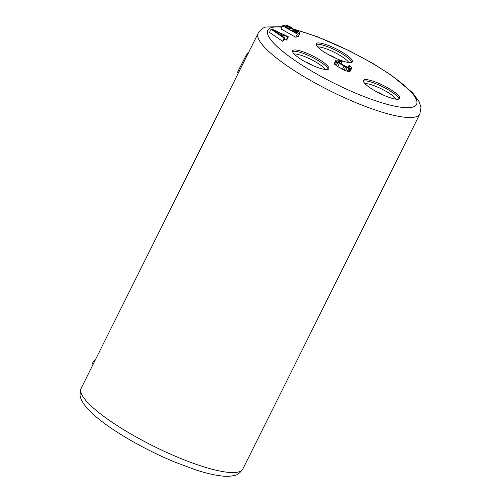 <?xml version="1.0" encoding="UTF-8"?>
<svg xmlns="http://www.w3.org/2000/svg" width="501" height="501" viewBox="0 0 501 501"><rect width="100%" height="100%" fill="white"/><g stroke="black" fill="none" stroke-linecap="round" stroke-linejoin="round"><path stroke-width="0.75" d="M335.764 60.464L334.192 63.621L334.399 64.103L337.737 66.614L344.124 70.109L348.327 71.555L350.124 71.292L351.915 67.798L351.708 67.316L349.41 65.568L348.777 65.763L349.923 66.771L348.859 67.359L346.022 66.583L338.069 61.936L337.868 61.185L338.82 60.903L342.189 61.517L338.833 60.089L335.983 60.126L335.971 60.94L337.849 62.544L345.703 66.952L349.898 68.399L351.915 67.798M316.663 58.003A20.24 4.346 -153.5 0 1 328.844 68.812A20.24 4.346 -153.5 0 1 304.796 61.554A20.24 4.346 -153.5 0 1 292.622 50.751A20.24 4.346 -153.5 0 1 316.663 58.003M340.154 50.977A20.24 4.346 -153.5 0 1 352.335 61.786A20.24 4.346 -153.5 0 1 328.287 54.528A20.24 4.346 -153.5 0 1 316.112 43.725A20.24 4.346 -153.5 0 1 340.154 50.977M398.746 99.092A20.24 4.346 -153.5 0 1 377.56 92.272A20.24 4.346 -153.5 0 1 363.413 80.392A20.24 4.346 -153.5 0 1 364.302 79.753A20.24 4.346 -153.5 0 1 385.482 86.573A20.24 4.346 -153.5 0 1 399.635 98.453A20.24 4.346 -153.5 0 1 398.746 99.092M271.054 29.258L269.482 32.421L282.545 41.214L283.184 41.026L284.756 37.863L281.412 35.621L283.535 34.989L287.724 36.98L288.363 36.786L271.905 29.008L271.054 29.258L284.123 38.057L284.756 37.863M284.111 39.166L286.152 40.136L286.785 39.948L288.363 36.786M282.583 25.808L281.011 28.97L295.772 37.256L298.314 36.498L300.105 33.003L299.585 32.346L296.241 30.104L293.091 28.883L291.219 27.286L287.336 25.47L285.125 25.05L282.583 25.808L297.344 34.099L300.105 33.003M282.138 26.703L266.206 26.991C263.67 27.236 260.99 29.346 258.153 33.323L81.131 388.375A90.349 19.401 -153.5 0 0 144.301 441.412A90.349 19.401 -153.5 0 0 238.871 471.861A90.349 19.401 -153.5 0 0 242.847 468.999C240.004 472.982 237.324 475.092 234.794 475.33C231.005 476.382 226.533 476.589 221.379 475.95C213.99 475.098 205.128 472.969 194.808 469.562L174.467 461.947C154.878 453.749 136.479 444.255 119.263 433.471C106.005 425.092 95.866 417.295 88.859 410.081C81.882 402.635 80.198 397.888 80.01 394.738L81.131 388.375M111.216 328.061L111.842 326.859M98.622 353.33L99.242 352.134M248.139 53.407L247.751 53.194L247.889 53.607L247.751 53.194L245.997 55.561L238.413 70.478L239.372 71.017M237.962 72.47C237.53 72.607 237.618 72.063 238.225 70.835L238.413 70.478M92.197 364.797C91.789 364.928 91.934 364.302 92.622 362.924L93.674 361.108L95.34 359.887M348.02 67.278L348.777 65.763M350.124 71.292L351.696 68.13M349.172 71.574L350.744 68.418M348.327 71.555L349.898 68.399M347.274 71.33L348.846 68.174M345.596 70.754L347.168 67.591M344.124 70.109L345.703 66.952M342.446 69.263L344.024 66.101M337.737 66.614L339.315 63.458M336.271 65.7L337.849 62.544M335.232 64.93L336.804 61.773M334.399 64.103L335.971 60.94M341.018 63.865L342.189 61.517M340.592 63.627L341.55 61.704M339.59 63.038L340.505 61.21M338.776 62.512L339.559 60.947M338.238 62.074L338.82 60.903M349.767 67.09L349.923 66.771M349.141 67.278L349.61 66.32M282.545 41.214L284.123 38.057M286.152 40.136L287.724 36.98M282.764 36.529L283.535 34.989M272.738 29.841L282.169 34.312L280.266 34.882L272.738 29.841M295.772 37.256L297.344 34.099M298.314 36.498L299.886 33.342M285.107 26.678L287.749 26.158L290.267 27.298L291.513 28.544L289.503 29.146L285.107 26.678M295.922 30.473L298.114 31.976L296.097 32.853L291.388 30.204L293.398 29.603L295.922 30.473L295.033 32.252M286.44 27.43L287.117 26.077M291.363 28.595L291.519 28.275M290.63 28.814L291.1 27.856M289.378 29.077L290.267 27.298M288.751 28.726L289.641 26.948M287.737 28.156L288.589 26.447M286.967 27.724L287.749 26.158M295.972 32.784L296.861 30.999M297.225 32.515L297.7 31.563M297.957 32.296L298.114 31.976M292.722 30.956L293.398 29.603M293.248 31.25L294.031 29.684M294.018 31.682L294.87 29.972M281.875 27.229A83.122 17.848 26.5 0 0 271.429 27.599A83.122 17.848 26.5 0 0 317.791 74.611A83.122 17.848 26.5 0 0 412.893 107.039A83.122 17.848 26.5 0 0 385.601 71.599A83.122 17.848 26.5 0 0 296.085 30.035M258.153 33.323A90.349 19.401 26.5 0 0 321.323 86.36A90.349 19.401 26.5 0 0 415.893 116.808A90.349 19.401 26.5 0 0 419.863 113.952L420.99 107.609L419.362 102.035L412.505 92.629L391.413 75.256L373.088 63.589L350.036 51.115L317.139 36.648L294.093 29.183M246.836 56.031L245.997 55.561M239.566 70.635L238.608 70.096M239.196 71.38L238.225 70.835M95.09 360.388L94.601 360.113M94.501 361.572L93.674 361.108M93.555 363.45L92.622 362.924M312.317 65.337A7.528 1.616 -153.5 0 0 310.42 64.172A7.528 1.616 26.5 0 0 305.341 61.855M294.143 53.976A18.493 3.97 26.5 0 1 314.578 61.316A18.493 3.97 -153.5 0 1 325.349 69.533M328.268 69.332A20.24 4.346 -153.5 0 0 316.018 59.306A20.24 4.346 26.5 0 0 292.553 51.528M335.814 58.31A7.528 1.616 -153.5 0 0 333.91 57.145A7.528 1.616 26.5 0 0 328.831 54.828M317.634 46.95A18.493 3.97 26.5 0 1 338.069 54.29A18.493 3.97 -153.5 0 1 348.84 62.506M351.758 62.306A20.24 4.346 -153.5 0 0 339.509 52.279A20.24 4.346 26.5 0 0 316.043 44.501M383.115 94.983A7.528 1.616 26.5 0 0 376.132 91.501M396.141 99.179A18.493 3.97 26.5 0 0 381.718 89.028A18.493 3.97 26.5 0 0 364.935 83.617M399.059 98.979A20.24 4.346 26.5 0 0 383.334 87.093A20.24 4.346 26.5 0 0 363.651 81.056A20.24 4.346 -153.5 0 0 363.344 81.168M419.863 113.952L242.847 468.999M237.768 72.47L238.457 72.858M92.04 364.797L92.704 365.166"/></g></svg>
